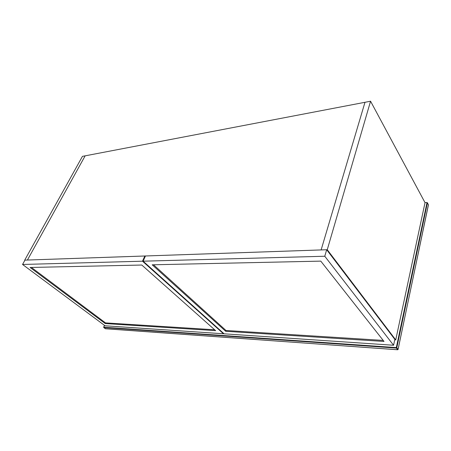 <?xml version="1.0" encoding="UTF-8"?>
<svg xmlns="http://www.w3.org/2000/svg" width="451" height="451" viewBox="0 0 451 451"><rect width="100%" height="100%" fill="white"/><g stroke="black" fill="none" stroke-linecap="round" stroke-linejoin="round"><path stroke-width="0.68" d="M395.736 339.907L327.257 249.713L27.421 260.041L85.149 155.837L82.443 156.356L24.709 260.137L27.421 260.041L85.149 155.837L364.983 102.292L321.123 249.927L364.983 102.292L370.564 101.221L425.028 202.646L395.736 339.907L394.732 339.845M327.257 249.713L370.564 101.221M143.108 261.185L224.096 333.819L393.571 345.252L394.834 339.372L326.676 249.736L324.776 256.241L143.108 261.185L145.459 255.976L326.676 249.736M393.571 345.252L324.776 256.241M152.196 264.805L320.785 261.123L384.015 341.446L225.709 331.293L152.196 264.805M225.709 331.293L225.996 330.482L383.192 340.404M153.515 264.776L225.996 330.482M223.504 333.779L142.493 261.202L144.85 255.999L24.963 260.126L22.55 264.466L105.055 325.785L223.504 333.779L223.634 333.407M144.85 255.999L145.273 256.382M142.493 261.202L22.55 264.466M30.093 267.471L141.794 265.03L215.64 330.651L105.201 323.564L30.093 267.471M105.201 323.564L105.511 322.882L214.648 329.766M31.423 267.443L105.511 322.882M428.388 204.799L398.075 349.435L396.795 347.777L427.385 202.916L427.018 202.488L425.028 202.646M398.019 349.564L428.45 204.816L427.339 202.736M427.385 202.916L428.416 204.839M427.018 202.488L396.316 347.586L396.795 347.777L396.378 348.082L397.652 349.739L105.399 328.745L103.769 327.539L396.378 348.082L396.316 347.586L103.707 327.189L104.531 325.397M105.314 328.678L397.686 349.767L398.075 349.435L397.793 349.722M105.562 328.756L103.64 327.217M103.64 327.206L104.485 325.363"/></g></svg>
